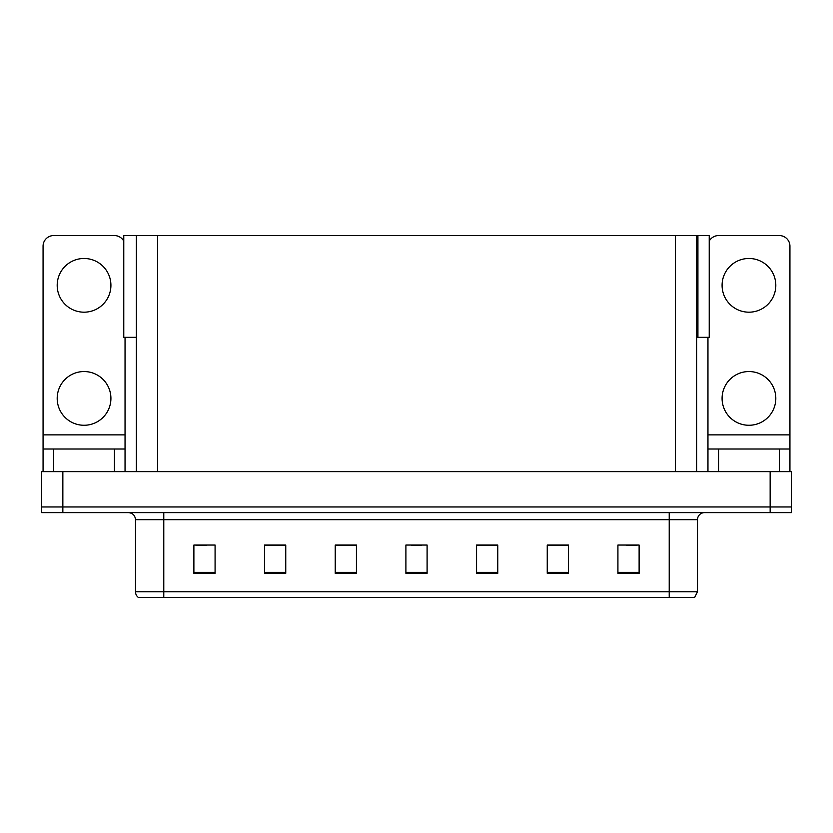 <?xml version="1.0" encoding="UTF-8"?>
<svg xmlns="http://www.w3.org/2000/svg" width="833" height="833" viewBox="0 0 833 833"><rect width="100%" height="100%" fill="white"/><g stroke="black" fill="none" stroke-linecap="round" stroke-linejoin="round"><path stroke-width="1.25" d="M696.648 337.344L709.227 337.344L709.227 235.572L696.648 235.572L696.648 471.624M696.648 235.572L123.773 235.572L123.773 337.344L136.352 337.344M697.919 337.344L697.919 235.572M62.85 512.618L791.35 512.618L791.35 506.964L41.65 506.964L41.65 471.624L62.85 471.624L62.85 506.964L41.65 506.964L41.65 512.618L62.85 512.618L62.85 506.964L791.35 506.964L791.35 471.624L62.85 471.624M136.352 235.572L136.352 471.624M697.492 591.774L694.67 597.428L669.222 597.428L669.222 591.774L697.492 591.774L697.492 519.688A7.07 7.07 0 0 1 704.562 512.618M669.222 597.428L138.33 597.428A7.07 7.07 0 0 1 135.508 591.774L135.508 519.688C135.081 515.388 132.728 513.034 128.438 512.618M639.119 573.323L639.119 545.053L617.919 545.053L617.919 573.323L639.119 573.323M568.45 573.323L568.45 545.053L547.25 545.053L547.25 573.323L568.45 573.323M497.77 573.323L497.77 545.053L476.57 545.053L476.57 573.323L497.77 573.323M215.081 573.323L215.081 545.053L193.881 545.053L193.881 573.323L215.081 573.323M285.75 573.323L285.75 545.053L264.55 545.053L264.55 573.323L285.75 573.323M356.43 573.323L356.43 545.053L335.23 545.053L335.23 573.323L356.43 573.323M427.1 573.323L427.1 545.053L405.9 545.053L405.9 573.323L427.1 573.323M154.365 597.428L141.506 597.428M656.362 597.428L163.778 597.428L163.778 591.774L669.222 591.774L669.222 519.688L135.508 519.688M567.814 545.199L558.839 545.199M548.239 545.199L568.45 545.199M626.541 545.199L637.141 545.199M352.474 545.199L343.498 545.199M264.55 545.199L284.761 545.199M274.161 545.199L265.186 545.199M195.859 545.199L206.459 545.199M489.502 545.199L480.526 545.199M411.2 545.199L421.8 545.199M356.43 545.199L335.23 545.199M497.77 545.199L476.57 545.199M84.05 312.188A26.854 26.854 0 0 1 57.196 285.334A26.854 26.854 0 0 1 84.05 258.48A26.854 26.854 0 0 1 110.914 285.334A26.854 26.854 0 0 1 84.05 312.188M84.05 425.267A26.854 26.854 0 0 1 57.196 398.403A26.854 26.854 0 0 1 84.05 371.549A26.854 26.854 0 0 1 110.914 398.403A26.854 26.854 0 0 1 84.05 425.267M114.444 471.624L114.444 449.008L53.666 449.008L53.666 471.624M123.773 241.143A10.6 10.6 0 0 0 114.444 235.572L53.666 235.572A10.6 10.6 0 0 0 43.066 246.183L43.066 434.878L125.044 434.878L125.044 471.624M125.044 337.344L125.044 434.878M43.066 471.624L43.066 449.008L53.666 449.008M114.444 449.008L125.044 449.008M43.066 449.008L43.066 434.878M748.95 312.188A26.854 26.854 0 0 1 722.086 285.334A26.854 26.854 0 0 1 748.95 258.48A26.854 26.854 0 0 1 775.804 285.334A26.854 26.854 0 0 1 748.95 312.188M748.95 425.267A26.854 26.854 0 0 1 722.086 398.403A26.854 26.854 0 0 1 748.95 371.549A26.854 26.854 0 0 1 775.804 398.403A26.854 26.854 0 0 1 748.95 425.267M779.334 471.624L779.334 449.008L718.556 449.008L718.556 471.624M707.956 337.344L707.956 434.878L789.934 434.878L789.934 246.183A10.6 10.6 0 0 0 779.334 235.572L718.556 235.572A10.6 10.6 0 0 0 709.227 241.143M707.956 471.624L707.956 449.008L718.556 449.008M779.334 449.008L789.934 449.008L789.934 471.624M789.934 434.878L789.934 449.008M707.956 449.008L707.956 434.878M770.15 471.624L770.15 512.618M157.552 235.572L157.552 471.624M675.448 235.572L675.448 471.624M669.222 512.618L669.222 519.688L697.492 519.688M135.508 591.774L163.778 591.774L163.778 512.618M427.1 572.344L405.9 572.344M356.43 572.344L335.23 572.344M285.75 572.344L264.55 572.344M215.081 572.344L193.881 572.344M497.77 572.344L476.57 572.344M568.45 572.344L547.25 572.344M639.119 572.344L617.919 572.344"/></g></svg>
